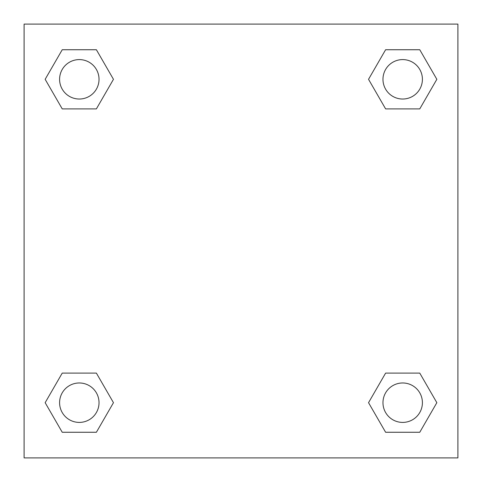<?xml version="1.0" encoding="UTF-8"?>
<svg xmlns="http://www.w3.org/2000/svg" width="482" height="482" viewBox="0 0 482 482"><rect width="100%" height="100%" fill="white"/><g stroke="black" fill="none" stroke-linecap="round" stroke-linejoin="round"><path stroke-width="0.72" d="M419.768 108.89L385.612 108.89L419.768 108.89L436.843 79.313L419.768 108.89L385.612 108.89L368.537 79.313L385.612 49.736L368.537 79.313M62.232 49.736L96.388 49.736L62.232 49.736L96.388 49.736L113.463 79.313L96.388 108.89L62.232 108.89L96.388 108.89L62.232 108.89L45.157 79.313L62.232 49.736L45.157 79.313M62.232 373.11L96.388 373.11L62.232 373.11L45.157 402.687L62.232 373.11L96.388 373.11L113.463 402.687L96.388 432.264L62.232 432.264L96.388 432.264L62.232 432.264L45.157 402.687M400.415 373.11L385.612 373.11L400.415 373.11L385.612 373.11L368.537 402.687L385.612 373.11L419.768 373.11L385.612 373.11L419.768 373.11L436.843 402.687L419.768 432.264L385.612 432.264L419.768 432.264L385.612 432.264L368.537 402.687M457.9 24.1L24.1 24.1L24.1 457.9L457.9 457.9L457.9 24.1M385.612 49.736L419.768 49.736L385.612 49.736L419.768 49.736L436.843 79.313M422.407 402.687A19.72 19.72 0 0 0 392.83 385.612A19.72 19.72 0 0 0 392.83 419.768A19.72 19.72 0 0 0 422.407 402.687M99.027 402.687A19.72 19.72 0 0 0 69.45 385.612A19.72 19.72 0 0 0 69.45 419.768A19.72 19.72 0 0 0 99.027 402.687M422.407 79.313A19.72 19.72 0 0 0 392.83 62.232A19.72 19.72 0 0 0 392.83 96.388A19.72 19.72 0 0 0 422.407 79.313M99.027 79.313A19.72 19.72 0 0 0 69.45 62.232A19.72 19.72 0 0 0 69.45 96.388A19.72 19.72 0 0 0 99.027 79.313M81.585 373.11L96.388 373.11M400.415 108.89L385.612 108.89M96.388 108.89L81.585 108.89"/></g></svg>
